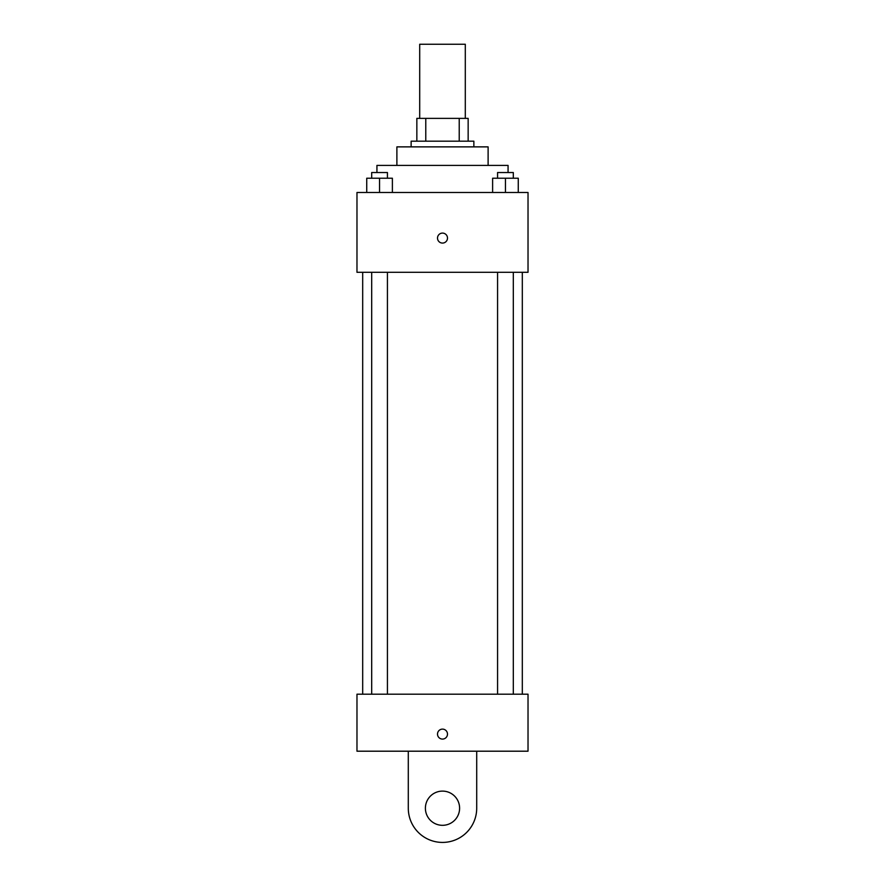 <?xml version="1.0" encoding="UTF-8"?>
<svg xmlns="http://www.w3.org/2000/svg" width="885" height="885" viewBox="0 0 885 885"><rect width="100%" height="100%" fill="white"/><g stroke="black" fill="none" stroke-linecap="round" stroke-linejoin="round"><path stroke-width="1.33" d="M465.3 118.369L465.3 44.25L419.7 44.25L419.7 118.369M425.773 141.169L425.773 118.369L416.846 118.369L416.846 141.169L416.846 118.369M425.773 118.369L468.154 118.369L468.154 141.169M459.226 141.169L459.226 118.369M411.138 146.877L411.138 141.169L473.862 141.169L473.862 146.877M396.889 165.406L396.889 146.877L488.111 146.877L488.111 165.406M376.933 172.531L376.933 165.406L508.067 165.406L508.067 172.531M356.976 192.487L528.024 192.487L528.024 272.303L356.976 272.303L356.976 192.487M442.5 243.076A4.989 4.989 0 0 1 438.175 235.598A4.989 4.989 0 0 1 446.825 235.598A4.989 4.989 0 0 1 442.5 243.076M356.976 694.194L528.024 694.194L528.024 751.199L356.976 751.199L356.976 694.194L528.024 694.194M492.613 192.487L492.613 178.228L518.267 178.228L518.267 192.487L518.267 178.228M505.446 192.487L505.446 178.228M513.311 178.228L513.311 172.531L497.569 172.531L497.569 178.228M366.733 192.487L366.733 178.228L392.387 178.228L392.387 192.487L392.387 178.228M379.554 192.487L379.554 178.228M387.431 178.228L387.431 172.531L371.689 172.531L371.689 178.228M437.511 734.096A4.989 4.989 0 0 1 444.989 729.782A4.989 4.989 0 0 1 444.989 738.422A4.989 4.989 0 0 1 437.511 734.096M476.705 751.199L476.705 808.215A34.205 34.205 0 0 1 442.5 842.42A34.205 34.205 0 0 1 408.295 808.215L408.295 751.199M442.5 825.318A17.103 17.103 0 0 1 427.687 799.664A17.103 17.103 0 0 1 457.313 799.664A17.103 17.103 0 0 1 442.5 825.318M522.316 694.194L522.316 272.303M362.684 694.194L362.684 272.303M497.569 272.303L497.569 694.194M513.311 272.303L513.311 694.194M387.431 694.194L387.431 272.303M371.689 694.194L371.689 272.303"/></g></svg>
